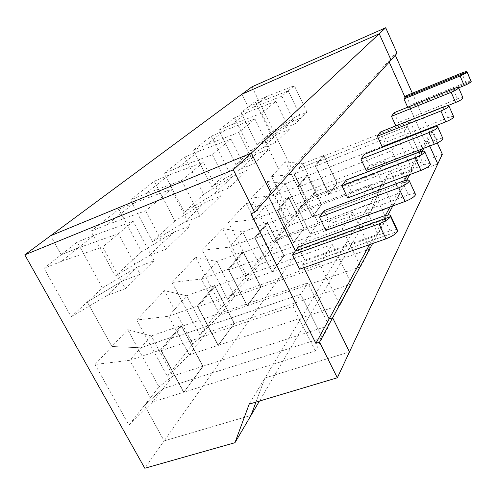 <?xml version="1.0" encoding="UTF-8"?>
<svg xmlns="http://www.w3.org/2000/svg" width="496" height="496" viewBox="0 0 496 496"><rect width="100%" height="100%" fill="white"/><g stroke="black" fill="none" stroke-linecap="round" stroke-linejoin="round"><path stroke-width="0.37" stroke-dasharray="2.48 1.86" d="M437.788 163.909L381.207 185.151L387.271 175.088L376.923 201.258L370.636 211.959L381.207 185.151L437.788 163.909M428.488 129.239L430.212 133.083L432.462 132.203L427.595 141.255L429.734 146.01L427.595 141.255L425.277 142.154L420.813 132.246L425.277 142.154L421.451 149.191M406.199 95.734L410.353 104.96L409.25 106.59L420.577 131.719L409.25 106.59L471.157 81.58L409.25 106.59L408.14 108.24L458.633 87.866M250.945 213.819L267.834 195.083L271.355 193.707L267.834 195.083L388.697 60.977L389.18 62.043L388.697 60.977L391.028 59.979L388.697 60.977L394.828 54.176L395.293 55.211M307.012 112.214L294.388 85.684L266.786 96.466L260.171 101.779L248.217 106.956L241.98 94.203L248.217 106.956L241.118 112.567L257.052 144.993L263.779 138.775L288.833 123.045L301.177 117.881L307.012 112.214L294.878 117.31L288.833 123.045L301.177 117.881L288.257 90.836L301.177 117.881L295.101 123.783L282.534 129.022L288.833 123.045L263.779 138.775L278.585 169.043L298.363 168.882L293.75 174.121L307.489 202.393L311.86 196.751L333.039 188.796L337.02 183.359L323.671 155.36L319.505 160.499L298.363 168.882L302.839 163.798L285.398 161.795L304.656 201.37L316.101 191.282L302.839 163.798L323.696 155.502L315.183 165.658L293.75 174.121L271.461 176.626L285.398 161.795M253.276 107.316L260.171 101.779L288.257 90.836L281.871 96.212L253.276 107.316L241.118 112.567M323.776 155.316L315.096 165.583L319.455 160.394L319.87 161.002L407.284 126.387L420.397 155.322L333.039 188.796L337.125 183.322L323.671 155.36M304.656 201.37L298.332 209.417L311.86 196.751L332.983 188.691L336.939 183.297L316.101 191.282L311.86 196.751L298.332 209.417L310.353 233.994L370.636 211.959L381.207 185.151L264.945 377.989L349.482 351.912L264.945 377.989L255.967 402.089L264.945 377.989L249.197 404.116M471.101 81.239C470.419 80.972 468.67 81.4 465.843 82.51L410.353 104.96M266.786 96.466L255.037 101.568L248.217 106.956L260.171 101.779L288.257 90.836L294.388 85.684M410.235 121.743L423.119 150.251L420.397 155.322L407.284 126.387L319.87 161.002L315.555 166.166L404.24 131.18L410.235 121.743L324.055 155.998L319.87 161.002L319.56 160.351L298.363 168.882L278.585 169.043L263.779 138.775L270.246 132.804L255.037 101.568M270.246 132.804L294.878 117.31M397.091 53.202L394.828 54.176M432.462 132.203L437.28 142.96M336.939 183.297L323.696 155.502M315.202 165.54L329.034 194.364L333.089 188.647L329.009 194.215L417.589 160.555L420.397 155.322L333.089 188.647L337.044 183.253L423.119 150.251M376.923 201.258L318.153 222.958L310.353 233.994L370.636 211.959L259.439 401.053M430.212 133.083L425.277 142.154L427.595 141.255L423.82 148.285M412.337 93.223L428.253 128.712M324.055 155.998L337.044 183.253M442.333 154.237L387.271 175.088M251.999 86.794L318.153 222.958M183.743 392.503L193.62 378.913L322.406 337.925L300.65 294.32L293.012 306.354L161.386 350.629L171.765 338.216L300.65 294.32L322.406 337.925L329.053 325.537L307.911 282.881L300.65 294.32L171.765 338.216L171.089 337.299L160.611 349.792L183.743 392.503L193.465 378.963L163.097 388.628L172.949 375.918L151.274 335.922L127.708 329.666L158.999 386.868L144.485 405.35L163.097 388.628L152.768 401.952L128.972 425.103L95.009 364.473L129.822 360.288L152.768 401.952L183.731 392.243L193.465 378.963L163.097 388.628L144.485 405.35L128.972 425.103M160.611 349.792L183.898 392.46M102.387 287.978L136.784 267.332L122.444 280.941L87.271 301.946L102.387 287.978L77.24 242.054L61.163 254.758L78.101 247.975L61.386 261.392L44.045 268.28L61.163 254.758L50.635 235.73L61.163 254.758L78.101 247.975L118.439 233.684L102.734 246.896L125.37 288.666L140.201 274.263L122.444 280.941L107.167 295.436L125.37 288.666M307.911 282.881L181.654 326.38L202.901 366.253L193.62 378.913L322.406 337.925L315.413 350.957L183.886 392.193L203.05 366.315L193.552 379.124L202.752 366.302L181.077 325.643L151.274 335.922L140.802 347.814L111.916 346.481L87.271 301.946L122.444 280.941L140.201 274.263L118.439 233.684L78.101 247.975L93.794 235.377L133.164 221.303L154.113 260.747L136.784 267.332M267.834 195.083L268.652 196.732L267.834 195.083M299.652 269.192L302.455 265.038L397.532 231.458L302.455 265.038L303.788 267.741L302.455 265.038L305.201 260.958L298.276 246.927M315.183 165.658L328.904 194.252L307.489 202.393L291.729 217.831L298.332 209.417L310.353 233.994L164.151 440.882L251.013 415.381L164.151 440.882L144.485 405.35L164.151 440.882L144.807 468.249M160.785 349.86L129.822 360.288L140.802 347.814L171.089 337.299L160.785 349.86L183.731 392.243M315.413 350.957L293.012 306.354M95.009 364.473L127.708 329.666M181.077 325.643L171.176 337.46L140.802 347.814L111.916 346.481L87.271 301.946L71.195 316.814L44.045 268.28M181.654 326.38L171.765 338.216L171.244 337.243L160.772 349.736M183.886 392.193L161.386 350.629M61.386 261.392L102.734 246.896M71.195 316.814L107.167 295.436M328.904 194.252L332.983 188.691L329.034 194.364M273.036 241.633L289.738 225.283L312.325 216.864L321.389 204.507L299.441 212.772L285.25 183.768L275.007 195.405L289.738 225.283L299.441 212.772L287.581 223.107L273.036 241.633L251.298 198.09L266.997 181.381L287.581 223.107M407.681 107.223L408.14 108.24M291.729 217.831L271.461 176.626M246.803 112.511L231.545 124.763L218.742 130.25L234.453 117.837L246.803 112.511L275.869 101.258L261.714 113.169L231.545 124.763M266.997 181.381L285.25 183.768L307.216 175.156L297.612 186.62L275.007 195.405L251.298 198.09M307.601 175.683L321.501 204.464L412.405 170.215L398.623 140.027L307.601 175.683L298.009 187.159L391.821 150.734L406.143 181.889L412.405 170.215M406.143 181.889L312.443 216.82L321.501 204.464M398.623 140.027L391.821 150.734M307.216 175.156L321.389 204.507M312.35 217.025L321.476 204.569L307.198 175.001L297.519 186.546L312.461 216.981L321.588 204.532L307.198 175.001M234.453 117.837L250.74 150.834L235.867 164.579L218.742 130.25M228.724 171.188L211.823 186.806L193.316 150.338L211.184 136.22L228.724 171.188L255.973 154.225L269.464 148.688L254.901 118.897L238.756 132.482L206.838 144.603L193.316 150.338M228.427 222.437L246.245 203.472L268.361 247.591L251.869 268.596L228.427 222.437L253.754 219.542L269.632 251.224L280.643 237.02L265.391 206.324L253.754 219.542L277.661 210.422L293.52 242.513L303.819 228.464L280.643 237.02L268.361 247.591M203.67 194.345L184.301 212.257L164.176 173.364L184.686 157.158L203.67 194.345L232.432 176.564L246.723 170.779L230.95 139.047L212.362 154.678L178.498 167.357L164.176 173.364M202.269 250.288L222.673 228.569L246.543 275.373L227.695 299.386L202.269 250.288L229.443 247.151L246.661 280.854L259.259 264.597L242.786 231.998L222.673 228.569M174.908 220.937L152.483 241.67L130.448 200.012L154.225 181.226L174.908 220.937L205.35 202.263L220.534 196.224L203.335 162.273L181.716 180.457L145.663 193.725L130.448 200.012M172.056 282.453L195.647 257.337L221.576 307.173L199.82 334.881L172.056 282.453L201.376 279.025L220.162 315.028L234.732 296.236L216.814 261.491L195.647 257.337M141.546 251.776L115.277 276.061L90.942 231.229L118.842 209.182L141.546 251.776L173.86 232.147L190.049 225.841L171.151 189.342L145.694 210.763L107.161 224.645L90.942 231.229M136.772 320.019L164.356 290.65L192.721 343.92L167.332 376.259L136.772 320.019L168.603 316.25L189.261 354.882L206.299 332.909L186.676 295.721L164.356 290.65M254.808 237.683L229.443 247.151L242.786 231.998L267.35 222.723L254.808 237.683L272.006 271.858L283.811 255.75L259.259 264.597L246.543 275.373M267.35 222.723L283.811 255.75M267.332 222.537L254.69 237.609L272.025 272.05L283.917 255.818L267.456 222.493L254.82 237.559L272.149 272L284.041 255.775L267.456 222.493M227.695 299.386L246.661 280.854L272.006 271.858M211.823 186.806L240.101 169.291L254.132 163.587L269.464 148.688M238.756 132.482L254.132 163.587M178.498 167.357L198.45 151.336L230.95 139.047M212.362 154.678L229.096 187.91L246.723 170.779M393.086 206.212L377.654 173.054L278.089 210.998L293.638 242.47L393.086 206.212L400.247 192.876L385.423 160.809L289.001 197.941L303.936 228.42L400.247 192.876M366.24 170.401L369.57 165.466L364.374 154.33M442.829 138.39C441.942 137.981 439.896 138.378 436.691 139.574L369.57 165.466M386.322 218.823L370.301 184.63L361.324 198.766L378.064 234.205L386.322 218.823L283.935 255.707L272.13 271.808L255.266 238.297L361.324 198.766M288.684 197.172L277.555 210.347L293.663 242.643L304.029 228.489L288.684 197.172L277.673 210.304L293.663 242.643M293.638 242.47L303.936 228.42M289.001 197.941L278.089 210.998M251.869 268.596L269.632 251.224L293.52 242.513M395.845 125.866L396.013 126.232L398.524 122.506L394.072 112.722M447.59 105.704L396.013 126.232M211.184 136.22L224.211 130.653L206.838 144.603M453.617 116.61C452.811 116.256 450.87 116.665 447.795 117.837L385.051 142.488L380.258 132.072M224.211 130.653L254.901 118.897M255.973 154.225L240.101 169.291M385.423 160.809L377.654 173.054M246.245 203.472L265.391 206.324L288.585 197.383L277.661 210.422M297.612 186.62L312.325 216.864M293.539 242.687L304.029 228.489M303.912 228.532L288.567 197.216M288.585 197.383L303.819 228.464M235.867 164.579L262.682 147.864L275.937 142.402L289.397 129.326L276.619 134.633L262.682 147.864M261.714 113.169L275.937 142.402M312.443 216.82L298.009 187.159M382.18 146.76L385.051 142.488M297.519 186.546L312.461 216.981M329.009 194.215L315.555 166.166M307.309 174.958L297.631 186.502M420 151.857L407.067 175.64M404.277 180.767L390.048 206.944M385.398 215.487L369.576 244.596M422.201 151.286L409.622 174.679M406.646 180.209L392.813 205.933M387.959 214.96L372.595 243.53M315.096 165.583L328.929 194.407M417.589 160.555L404.24 131.18M347.69 197.923L351.577 192.15L345.91 180.191M325.822 230.373L330.429 223.535L324.192 210.62M462.948 97.737C462.21 97.433 460.369 97.855 457.424 98.995L398.524 122.506M250.74 150.834L276.619 134.633M275.869 101.258L289.397 129.326M257.052 144.993L282.534 129.022M281.871 96.212L295.101 123.783M198.45 151.336L184.686 157.158M184.301 212.257L214.204 193.868L229.096 187.91M232.432 176.564L214.204 193.868M154.225 181.226L168.814 175.131L203.335 162.273M152.483 241.67L184.19 222.344L200.049 216.12L220.534 196.224M205.35 202.263L184.19 222.344M260.822 287.11L242.922 251.869L216.814 261.491L201.376 279.025L228.377 269.216L247.144 305.753L260.822 287.11L234.732 296.236L221.576 307.173M199.82 334.881L220.162 315.028L247.144 305.753M168.814 175.131L145.663 193.725M242.922 251.869L228.377 269.216M181.716 180.457L200.049 216.12M118.842 209.182L134.354 202.802L171.151 189.342M115.277 276.061L148.998 255.738L165.955 249.24L190.049 225.841M173.86 232.147L148.998 255.738M234.124 323.516L214.514 285.758L186.676 295.721L168.603 316.25L197.451 306.113L218.11 345.359L234.124 323.516L206.299 332.909L192.721 343.92M167.332 376.259L189.261 354.882L218.11 345.359M134.354 202.802L107.161 224.645M214.514 285.758L197.451 306.113M145.694 210.763L165.955 249.24M93.794 235.377L77.24 242.054M133.164 221.303L118.439 233.684L140.201 274.263L154.113 260.747M202.752 366.302L172.949 375.918L158.999 386.868M243.034 251.621L228.383 269.092L247.306 305.92L261.07 287.128L243.034 251.621L228.383 269.092M228.247 269.142L247.163 305.964L261.07 287.128M260.939 287.178L242.904 251.67M214.638 285.485L197.451 305.989L218.271 345.545L234.397 323.535L214.638 285.485L197.451 305.989M197.303 306.038L218.122 345.594L234.397 323.535M234.255 323.584L214.501 285.535M171.244 337.243L181.22 325.345L171.244 337.243M202.901 366.364L181.065 325.401M203.05 366.315L181.22 325.345M370.301 184.63L267.797 223.312L283.935 255.707M267.797 223.312L255.266 238.297M272.13 271.808L378.064 234.205M430.224 163.823C429.245 163.345 427.081 163.717 423.733 164.939L351.577 192.15M352.786 212.214L243.4 252.501L260.952 287.06L247.281 305.71L228.879 269.88L342.302 228.718L360.592 266.774L370.221 248.831L352.786 212.214L342.302 228.718M243.4 252.501L228.879 269.88M260.952 287.06L370.221 248.831M247.281 305.71L360.592 266.774M415.295 193.899C414.21 193.335 411.922 193.669 408.425 194.909L330.429 223.535M332.27 244.522L215.035 286.44L234.267 323.466L218.252 345.309L197.997 306.819L319.87 264.052L340.008 305.127L351.385 283.929L332.27 244.522L319.87 264.052M215.035 286.44L197.997 306.819M234.267 323.466L351.385 283.929M218.252 345.309L340.008 305.127M397.333 230.008C396.124 229.338 393.7 229.623 390.048 230.876L305.201 260.958M202.901 366.253L329.053 325.537M465.843 82.51L461.72 73.017M447.795 117.837L443.033 107.08M457.424 98.995L453.003 88.908M436.691 139.574L431.532 128.049M423.733 164.939L418.103 152.52M408.425 194.909L402.231 181.462M390.048 230.876L383.172 216.206"/><path stroke-width="0.74" d="M458.633 87.866L464.268 85.591C468.032 83.998 470.326 82.658 471.157 81.58L467.003 72.001L405.071 97.315L406.199 95.734L461.72 73.017C465.105 71.691 466.885 71.312 467.052 71.883L471.101 81.239M407.681 107.223L403.93 98.915L460.09 75.987C463.853 74.381 466.159 73.048 467.003 72.001L467.052 71.883M437.28 142.96L442.333 154.237L437.788 163.909L429.734 146.01L437.788 163.909L337.336 377.772L319.536 342.19L315.871 343.35L250.945 213.819L254.622 212.406L271.355 193.707L251.298 153.084L233.331 169.837L254.622 212.406M420.813 132.246L420.577 131.719L420.813 132.246M403.93 98.915L405.071 97.315L389.18 62.043L405.071 97.315L467.003 72.001L471.194 81.456M391.028 59.979L379.235 33.778L241.98 94.203L251.999 86.794L385.696 27.751L397.091 53.202L391.028 59.979L379.235 33.778L251.298 153.084L271.355 193.707L391.028 59.979M385.696 27.751L379.235 33.778L241.98 94.203L50.635 235.73L251.298 153.084L50.635 235.73L24.8 254.839L233.331 169.837M395.293 55.211L412.337 93.223M428.253 128.712L428.488 129.239M369.576 244.596L329.139 318.959L303.788 267.741L329.139 318.959L315.871 343.35M372.595 243.53L332.642 317.818L329.139 318.959L332.642 317.818L319.536 342.19M268.652 196.732L295.449 250.883L390.581 216.585L390.78 215.983C390.581 214.483 388.046 214.557 383.172 216.206L298.276 246.927L292.572 254.919L378.956 223.882C384.89 221.557 388.765 219.12 390.581 216.585L397.532 231.458L390.581 216.585L295.449 250.883L268.652 196.732M332.642 317.818L349.482 351.912L332.642 317.818M259.439 401.053L251.013 415.381L255.967 402.089L251.013 415.381L234.943 442.711L144.807 468.249L24.8 254.839M337.336 377.772L249.197 404.116L234.943 442.711M292.572 254.919L299.652 269.192L385.993 238.818C391.921 236.524 395.765 234.069 397.532 231.458L397.333 230.008M364.374 154.33L360.958 159.111L429.052 132.562C434.093 130.454 437.013 128.65 437.813 127.15C437.639 126.251 435.544 126.554 431.532 128.049L364.374 154.33M360.958 159.111L366.24 170.401L434.298 144.255C439.332 142.172 442.234 140.349 443.009 138.793L442.829 138.39M391.499 116.331L451.149 92.293C455.458 90.452 457.951 88.964 458.62 87.829C458.447 87.166 456.574 87.525 453.003 88.908L394.072 112.722L391.499 116.331L395.845 125.866M458.62 87.829L463.066 98.003C462.415 99.181 459.941 100.682 455.632 102.505L447.59 105.704M453.759 116.932C453.053 118.277 450.38 119.92 445.737 121.867L440.901 110.968L377.307 136.208L380.258 132.072L443.033 107.08C446.815 105.642 448.793 105.301 448.967 106.07L453.617 116.61M440.901 110.968C445.551 109.002 448.235 107.372 448.967 106.07M445.737 121.867L382.18 146.76L377.307 136.208M421.451 149.191L420 151.857M407.067 175.64L404.277 180.767M390.048 206.944L385.398 215.487M423.82 148.285L422.201 151.286M409.622 174.679L406.646 180.209M392.813 205.933L387.959 214.96M341.918 185.783L415.195 157.827C420.695 155.552 423.888 153.537 424.781 151.776C424.607 150.722 422.381 150.97 418.103 152.52L345.91 180.191L341.918 185.783L347.69 197.923L420.924 170.438C426.417 168.187 429.592 166.148 430.454 164.325L430.224 163.823M319.455 217.248L398.759 187.792C404.823 185.318 408.351 183.03 409.349 180.935C409.163 179.682 406.788 179.856 402.231 181.462L324.192 210.62L319.455 217.248L325.822 230.373L405.077 201.463C411.128 199.02 414.631 196.714 415.586 194.537L415.295 193.899M385.993 238.818L378.956 223.882M464.268 85.591L460.09 75.987M455.632 102.505L451.149 92.293M434.298 144.255L429.052 132.562M420.924 170.438L415.195 157.827M405.077 201.463L398.759 187.792M437.813 127.15L443.009 138.793M424.781 151.776L430.454 164.325M409.349 180.935L415.586 194.537M390.78 215.983L397.718 230.832"/></g></svg>
